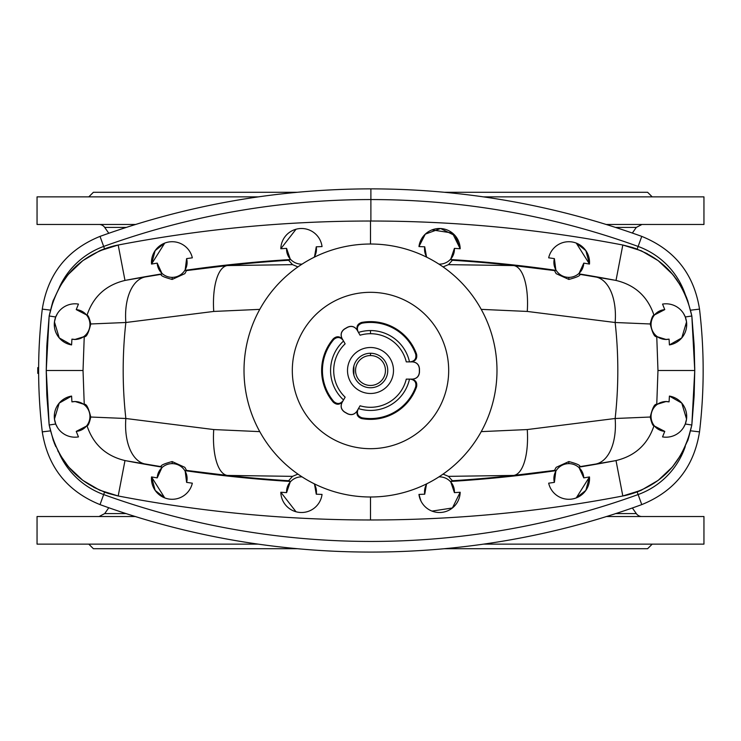 <?xml version="1.0" encoding="UTF-8"?>
<svg xmlns="http://www.w3.org/2000/svg" width="741" height="741" viewBox="0 0 741 741"><rect width="100%" height="100%" fill="white"/><g stroke="black" fill="none" stroke-linecap="round" stroke-linejoin="round"><path stroke-width="1.11" d="M333.367 402.27A48.869 48.869 0 0 1 333.367 338.73L333.774 339.498A48.063 48.063 0 0 0 333.774 401.502L333.367 402.27C336.803 405.16 339.924 404.845 342.731 401.344C339.924 404.845 336.803 405.16 333.367 402.27A48.869 48.869 0 0 1 333.367 338.73L333.774 339.498C337.211 336.581 340.332 336.877 343.166 340.397C340.332 336.877 337.211 336.581 333.774 339.498A48.063 48.063 0 0 0 333.774 401.502C337.201 404.419 340.332 404.114 343.166 400.603C340.332 404.114 337.201 404.419 333.774 401.502L333.367 402.27C336.803 405.16 339.924 404.845 342.731 401.344L342.046 402.53C340.351 406.355 341.184 409.495 344.574 411.959L347.51 413.774C351.327 415.479 354.467 414.636 356.93 411.246L356.986 411.153C354.522 414.543 351.382 415.386 347.557 413.682L344.574 411.959C341.184 409.495 340.351 406.355 342.046 402.53L345.149 397.167A36.791 36.791 0 0 1 345.149 343.833L342.731 339.656C339.915 336.155 336.794 335.84 333.367 338.73A48.869 48.869 0 0 0 333.367 402.27L333.774 401.502A48.063 48.063 0 0 1 333.774 339.498L333.367 338.73C336.794 335.84 339.915 336.155 342.731 339.656L342.046 338.47C340.351 334.645 341.184 331.505 344.574 329.041L347.557 327.318C351.382 325.614 354.522 326.457 356.986 329.847L360.08 335.21A36.791 36.791 0 0 1 370.5 333.709L370.5 330.56A39.94 39.94 0 0 0 358.468 332.422A39.94 39.94 0 0 1 409.495 361.877A39.94 39.94 0 0 0 370.5 330.56L370.5 333.709A36.791 36.791 0 0 1 406.272 361.877L412.57 361.877C416.738 362.312 419.036 364.618 419.471 368.777L419.471 372.223C419.036 376.382 416.738 378.688 412.57 379.123C416.738 378.688 419.036 376.382 419.471 372.223L419.369 372.223C418.924 376.382 416.627 378.688 412.468 379.123L406.272 379.123A36.791 36.791 0 0 1 360.08 405.79L356.93 411.246C354.467 414.636 351.327 415.479 347.51 413.774L344.519 412.052C341.138 409.588 340.295 406.448 341.999 402.622C340.295 406.448 341.138 409.588 344.519 412.052L347.51 413.774C351.327 415.479 354.467 414.636 356.93 411.246L357.671 409.968C356.05 414.163 357.338 417.016 361.552 418.545A48.869 48.869 0 0 0 416.581 386.765L415.71 386.802A48.063 48.063 0 0 1 370.5 418.563L370.5 419.369L370.5 418.563A48.063 48.063 0 0 1 362.016 417.804L361.552 418.545L362.016 417.804A48.063 48.063 0 0 0 415.71 386.802L416.581 386.765C417.368 382.356 415.534 379.809 411.088 379.123C415.534 379.809 417.368 382.356 416.581 386.765A48.869 48.869 0 0 1 361.552 418.545C357.338 417.016 356.05 414.163 357.671 409.968C356.05 414.163 357.338 417.016 361.552 418.545L362.016 417.804C357.773 416.294 356.467 413.432 358.098 409.227C356.467 413.432 357.773 416.294 362.016 417.804A48.063 48.063 0 0 0 415.71 386.802C416.525 382.384 414.701 379.818 410.236 379.123C414.701 379.818 416.525 382.384 415.71 386.802L416.581 386.765A48.869 48.869 0 0 1 370.5 419.369L370.5 418.563M439.487 264.491L439.487 264.139A14.95 14.95 0 0 1 438.931 264.129A14.95 14.95 0 0 0 454.418 248.374A14.95 14.95 0 0 1 439.487 264.139L439.487 264.139A14.95 14.95 0 0 0 454.418 248.374A1313.737 1313.737 0 0 1 460.18 248.754L455.224 235.749L440.608 228.524L425.278 234.147L418.961 246.586A20.692 20.692 0 0 1 440.58 228.524A20.692 20.692 0 0 1 460.18 248.754A20.692 20.692 0 0 0 440.58 228.524A20.692 20.692 0 0 0 418.961 246.586A1313.737 1313.737 0 0 1 424.732 246.809A14.95 14.95 0 0 0 426.936 257.312A14.95 14.95 0 0 1 424.732 246.809A1313.737 1313.737 0 0 0 418.961 246.586A20.692 20.692 0 0 1 440.58 228.524A20.692 20.692 0 0 1 460.18 248.754A1313.737 1313.737 0 0 0 454.418 248.374L450.611 259.545A1302.345 1302.345 0 0 1 555.88 270.345L554.388 258.618A14.95 14.95 0 0 0 568.847 277.366L568.847 279.44C577.128 277.227 580.759 275.522 579.749 274.318L578.851 273.855L583.778 263.12A14.95 14.95 0 0 1 568.847 277.366A14.95 14.95 0 0 0 583.778 263.12A1313.737 1313.737 0 0 1 589.475 264.065L576.276 243.104L585.835 250.597L589.475 264.065A20.692 20.692 0 0 0 571.978 241.955A20.692 20.692 0 0 0 548.664 257.822A20.692 20.692 0 0 1 571.978 241.955A20.692 20.692 0 0 1 589.475 264.065A1313.737 1313.737 0 0 0 583.778 263.12L578.851 273.855A1302.345 1302.345 0 0 1 615.141 280.265L616.012 280.441C635.083 285.016 647.736 296.604 653.979 315.194L664.76 309.608L662.547 304.097A20.692 20.692 0 0 1 686.416 321.075A20.692 20.692 0 0 1 669.41 344.917L681.776 337.905L686.546 321.937L685.286 316.981L683.498 313.443L685.286 316.972L691.835 315.999L694.187 346.482L694.752 370.5L694.141 395.518L691.835 425.001L687.648 440.617L681.174 454.502L672.365 467.015L658.203 480.344L641.373 490.181L622.811 495.979L616.012 460.559L615.141 460.735A1302.345 1302.345 0 0 1 578.851 467.145L583.778 477.88A1313.737 1313.737 0 0 0 589.475 476.935L585.844 490.385L576.276 497.896L589.475 476.935A20.692 20.692 0 0 1 571.978 499.045A20.692 20.692 0 0 1 548.664 483.178A1313.737 1313.737 0 0 0 554.388 482.382A14.95 14.95 0 0 1 568.847 463.634L568.847 461.56L556.148 467.349L554.5 470.415L555.88 470.655L554.388 482.382L555.88 470.655A1302.345 1302.345 0 0 1 450.611 481.455L454.418 492.626A1313.737 1313.737 0 0 0 460.18 492.246L452.418 507.965L432.022 511.105L452.418 507.965L460.18 492.246A20.692 20.692 0 0 1 440.58 512.476A20.692 20.692 0 0 1 418.961 494.414A1313.737 1313.737 0 0 0 424.732 494.191A14.95 14.95 0 0 1 426.936 483.688A14.95 14.95 0 0 0 424.732 494.191L426.547 483.882L424.732 494.191A1313.737 1313.737 0 0 1 418.961 494.414A20.692 20.692 0 0 0 440.58 512.476A20.692 20.692 0 0 0 460.18 492.246A1313.737 1313.737 0 0 1 454.418 492.626A14.95 14.95 0 0 0 439.487 476.861L439.487 476.861A14.95 14.95 0 0 0 438.931 476.871A14.95 14.95 0 0 1 454.418 492.626L450.611 481.455A1302.345 1302.345 0 0 0 555.88 470.655L513.68 475.426A1301.742 1301.742 0 0 1 452.39 480.742L450.611 481.455L452.39 480.742L448.453 476.352L443.062 474.101L448.453 476.352L452.39 480.742A1301.742 1301.742 0 0 0 513.68 475.426L448.453 476.352L513.68 475.426L554.5 470.415L556.148 467.349L568.847 461.56L568.847 463.634A14.95 14.95 0 0 0 554.388 482.382A1313.737 1313.737 0 0 1 548.664 483.178A20.692 20.692 0 0 0 571.978 499.045A20.692 20.692 0 0 0 589.475 476.935A1313.737 1313.737 0 0 1 583.778 477.88A14.95 14.95 0 0 0 568.847 463.634A14.95 14.95 0 0 1 583.778 477.88L578.851 467.145L579.749 466.682C580.759 465.478 577.128 463.773 568.847 461.56C577.128 463.773 580.759 465.478 579.749 466.682L578.851 467.145A1302.345 1302.345 0 0 0 615.141 460.735L616.012 460.559L622.811 495.979A1338.403 1338.403 0 0 1 370.5 519.978A1338.403 1338.403 0 0 0 622.811 495.979C660.138 487.263 683.146 463.597 691.835 425.001L685.286 424.019L686.546 419.063L681.776 403.095L669.41 396.083A20.692 20.692 0 0 1 686.416 419.925A20.692 20.692 0 0 1 662.547 436.903A20.692 20.692 0 0 0 686.416 419.925A20.692 20.692 0 0 0 669.41 396.083L669.077 401.863A14.95 14.95 0 0 0 666.002 401.548L656.758 404.41C654.664 403.586 652.497 407.791 650.237 417.026C651.589 422.981 652.84 425.908 653.979 425.806L664.76 431.392A14.95 14.95 0 0 1 651.07 415.868A14.95 14.95 0 0 1 666.002 401.548A14.95 14.95 0 0 0 651.07 415.868A14.95 14.95 0 0 0 664.76 431.392L662.547 436.903L664.76 431.392L653.979 425.806C647.736 444.396 635.083 455.984 616.012 460.559C635.083 455.984 647.736 444.396 653.979 425.806C652.84 425.908 651.589 422.981 650.237 417.026L615.15 418.498A49.443 27.463 80.4 0 1 595.662 464.07L615.141 460.735L595.662 464.07A49.443 27.463 -99.6 0 0 615.15 418.498L650.237 417.026C652.497 407.791 654.664 403.586 656.758 404.41L666.002 401.474L669.077 401.863L669.41 396.083L681.776 403.095L686.546 419.063L685.286 424.019L683.498 427.557L685.286 424.019L691.835 425.001L694.752 370.5L691.835 315.999C683.146 277.403 660.138 253.737 622.811 245.021L641.373 250.819L658.203 260.656L672.865 274.578L681.174 286.489L687.648 300.383L691.835 315.999L685.286 316.981L686.546 321.937L686.546 327.077M443.062 266.899L448.453 264.648L452.39 260.258L450.611 259.545L452.39 260.258A1301.742 1301.742 0 0 1 513.68 265.574L555.88 270.345A1302.345 1302.345 0 0 0 450.611 259.545L452.39 260.258L448.453 264.648L513.68 265.574A1301.742 1301.742 0 0 0 452.39 260.258L448.453 264.648L443.062 266.899L448.453 264.648L513.68 265.574A49.443 18.682 96.1 0 1 527.268 311.442L615.15 322.502L650.237 323.974C651.589 318.019 652.84 315.092 653.979 315.194C647.736 296.604 635.083 285.016 616.012 280.441L622.811 245.021L616.012 280.441L615.141 280.265A1302.345 1302.345 0 0 0 578.851 273.855L595.662 276.93A49.443 27.463 99.6 0 1 615.15 322.502A49.443 27.463 -80.4 0 0 595.662 276.93L579.749 274.318C580.759 275.522 577.128 277.227 568.847 279.44L568.847 277.366A14.95 14.95 0 0 1 554.388 258.618A1313.737 1313.737 0 0 0 548.664 257.822A1313.737 1313.737 0 0 1 554.388 258.618L555.88 270.345L554.5 270.585L556.148 273.651L568.847 279.44L556.148 273.651L554.5 270.585L513.68 265.574L448.453 264.648M314.064 257.312A14.95 14.95 0 0 0 316.268 246.809A14.95 14.95 0 0 1 314.064 257.312A14.95 14.95 0 0 0 316.268 246.809L314.453 257.118L316.268 246.809A1313.737 1313.737 0 0 1 322.039 246.586A1313.737 1313.737 0 0 0 316.268 246.809L314.453 257.118M302.069 264.129A14.95 14.95 0 0 1 301.513 264.139L301.513 264.139A14.95 14.95 0 0 0 302.069 264.129A14.95 14.95 0 0 1 286.582 248.374A1313.737 1313.737 0 0 0 280.82 248.754L296.03 229.238L280.82 248.754A20.692 20.692 0 0 1 300.42 228.524A20.692 20.692 0 0 1 322.039 246.586A20.692 20.692 0 0 0 300.42 228.524A20.692 20.692 0 0 0 280.82 248.754A1313.737 1313.737 0 0 1 286.582 248.374A14.95 14.95 0 0 0 301.513 264.139L301.513 264.491M301.513 476.509L301.513 476.861A14.95 14.95 0 0 1 302.069 476.871A14.95 14.95 0 0 0 286.582 492.626A14.95 14.95 0 0 1 301.513 476.861L301.513 476.861A14.95 14.95 0 0 0 286.582 492.626A1313.737 1313.737 0 0 1 280.82 492.246L296.03 511.762L280.82 492.246A20.692 20.692 0 0 0 300.42 512.476A20.692 20.692 0 0 0 322.039 494.414A20.692 20.692 0 0 1 300.42 512.476A20.692 20.692 0 0 1 280.82 492.246A1313.737 1313.737 0 0 0 286.582 492.626L290.389 481.455A1302.345 1302.345 0 0 1 185.12 470.655L186.612 482.382A14.95 14.95 0 0 0 172.153 463.634L172.153 461.56C163.872 463.773 160.241 465.478 161.251 466.682L162.149 467.145L157.222 477.88A14.95 14.95 0 0 1 172.153 463.634A14.95 14.95 0 0 0 157.222 477.88A1313.737 1313.737 0 0 1 151.525 476.935L164.724 497.896L155.165 490.403L151.525 476.935A20.692 20.692 0 0 0 169.022 499.045A20.692 20.692 0 0 0 192.336 483.178A20.692 20.692 0 0 1 169.022 499.045A20.692 20.692 0 0 1 151.525 476.935A1313.737 1313.737 0 0 0 157.222 477.88L162.149 467.145A1302.345 1302.345 0 0 1 125.859 460.735L124.988 460.559C105.917 455.984 93.264 444.396 87.021 425.806L76.24 431.392L78.453 436.903A20.692 20.692 0 0 1 54.584 419.925A20.692 20.692 0 0 1 71.59 396.083L59.224 403.095L54.454 419.063L55.714 424.019L57.502 427.557L55.714 424.028L49.165 425.001C57.854 463.597 80.862 487.263 118.189 495.979L99.627 490.181L82.797 480.344L68.635 467.015L59.826 454.502L53.352 440.617L49.165 425.001L46.813 394.518L46.248 370.5L46.813 346.482L49.165 315.999L53.352 300.383L59.826 286.489L68.135 274.578L82.797 260.656L99.627 250.819L118.189 245.021L124.988 280.441L125.859 280.265A1302.345 1302.345 0 0 1 162.149 273.855L157.222 263.12A1313.737 1313.737 0 0 0 151.525 264.065L155.156 250.615L164.724 243.104L151.525 264.065A20.692 20.692 0 0 1 169.022 241.955A20.692 20.692 0 0 1 192.336 257.822A1313.737 1313.737 0 0 0 186.612 258.618L185.12 270.345A1302.345 1302.345 0 0 1 290.389 259.545L286.582 248.374L290.389 259.545A1302.345 1302.345 0 0 0 185.12 270.345L186.612 258.618A14.95 14.95 0 0 1 172.153 277.366L172.153 279.44L184.852 273.651L186.5 270.585L185.12 270.345L227.32 265.574A1301.742 1301.742 0 0 1 288.61 260.258L290.389 259.545L288.61 260.258L292.547 264.648L297.938 266.899L292.547 264.648L288.61 260.258A1301.742 1301.742 0 0 0 227.32 265.574L186.5 270.585L184.852 273.651L172.153 279.44L172.153 277.366A14.95 14.95 0 0 0 186.612 258.618A1313.737 1313.737 0 0 1 192.336 257.822A20.692 20.692 0 0 0 169.022 241.955A20.692 20.692 0 0 0 151.525 264.065A1313.737 1313.737 0 0 1 157.222 263.12A14.95 14.95 0 0 0 172.153 277.366A14.95 14.95 0 0 1 157.222 263.12L162.149 273.855L161.251 274.318C160.241 275.522 163.872 277.227 172.153 279.44C163.872 277.227 160.241 275.522 161.251 274.318L162.149 273.855A1302.345 1302.345 0 0 0 125.859 280.265L124.988 280.441L118.189 245.021C80.862 253.737 57.854 277.403 49.165 315.999L55.714 316.981L54.454 321.937L59.224 337.905L71.59 344.917A20.692 20.692 0 0 1 54.584 321.075A20.692 20.692 0 0 1 78.453 304.097A20.692 20.692 0 0 0 54.584 321.075A20.692 20.692 0 0 0 71.59 344.917L71.923 339.137A14.95 14.95 0 0 0 74.998 339.452L84.242 336.59C86.336 337.414 88.503 333.209 90.763 323.974C89.411 318.019 88.16 315.092 87.021 315.194L76.24 309.608A14.95 14.95 0 0 1 89.93 325.132A14.95 14.95 0 0 1 74.998 339.452A14.95 14.95 0 0 0 89.93 325.132A14.95 14.95 0 0 0 76.24 309.608L78.453 304.097L76.24 309.608L87.021 315.194C93.264 296.604 105.917 285.016 124.988 280.441C105.917 285.016 93.264 296.604 87.021 315.194C88.16 315.092 89.411 318.019 90.763 323.974L125.85 322.502A49.443 27.463 -99.6 0 1 145.338 276.93L125.859 280.265L145.338 276.93A49.443 27.463 80.4 0 0 125.85 322.502L90.763 323.974C88.503 333.209 86.336 337.414 84.242 336.59L74.998 339.526L71.923 339.137L71.59 344.917L59.224 337.905L54.454 321.937L55.714 316.981L57.502 313.443L55.714 316.981L49.165 315.999L46.248 370.5L49.165 425.001L55.714 424.019L54.454 419.063L54.454 413.923M297.938 474.101L292.547 476.352L288.61 480.742L290.389 481.455L288.61 480.742A1301.742 1301.742 0 0 1 227.32 475.426L185.12 470.655A1302.345 1302.345 0 0 0 290.389 481.455L288.61 480.742L292.547 476.352L227.32 475.426A1301.742 1301.742 0 0 0 288.61 480.742L292.547 476.352L297.938 474.101L292.547 476.352L227.32 475.426A49.443 18.682 -83.9 0 1 213.732 429.558L125.85 418.498L90.763 417.026C89.411 422.981 88.16 425.908 87.021 425.806C93.264 444.396 105.917 455.984 124.988 460.559L118.189 495.979L124.988 460.559L125.859 460.735A1302.345 1302.345 0 0 0 162.149 467.145L145.338 464.07A49.443 27.463 -80.4 0 1 125.85 418.498A49.443 27.463 99.6 0 0 145.338 464.07L161.251 466.682C160.241 465.478 163.872 463.773 172.153 461.56L172.153 463.634A14.95 14.95 0 0 1 186.612 482.382A1313.737 1313.737 0 0 0 192.336 483.178A1313.737 1313.737 0 0 1 186.612 482.382L185.12 470.655L186.5 470.415L184.852 467.349L172.153 461.56L184.852 467.349L186.5 470.415L227.32 475.426L292.547 476.352M370.5 244.021A126.479 126.479 0 0 1 480.038 433.744A126.479 126.479 0 0 1 260.962 433.744A126.479 126.479 0 0 1 370.5 244.021A126.479 126.479 0 0 0 260.962 433.744A126.479 126.479 0 0 0 480.038 433.744A126.479 126.479 0 0 0 370.5 244.021A126.479 126.479 0 0 1 480.038 433.744A126.479 126.479 0 0 1 260.962 433.744A126.479 126.479 0 0 1 370.5 244.021L370.5 221.022A1338.403 1338.403 0 0 1 622.811 245.021A1338.403 1338.403 0 0 0 118.189 245.021A1338.403 1338.403 0 0 1 370.5 221.022L370.5 244.021L370.5 221.022A1338.403 1338.403 0 0 1 622.811 245.021L616.012 280.441C635.083 285.016 647.736 296.604 653.979 315.194L664.76 309.608L662.547 304.097A20.692 20.692 0 0 1 686.416 321.075A20.692 20.692 0 0 1 669.41 344.917L669.077 339.137A14.95 14.95 0 0 1 666.002 339.452L669.077 339.137L669.41 344.917A20.692 20.692 0 0 0 686.416 321.075A20.692 20.692 0 0 0 662.547 304.097L664.76 309.608A14.95 14.95 0 0 0 651.07 325.132A14.95 14.95 0 0 0 669.077 339.137L666.002 339.526L656.758 336.59L657.971 370.5L694.752 370.5L657.971 370.5L656.758 404.41L657.971 370.5L656.758 336.59L666.002 339.452A14.95 14.95 0 0 1 651.07 325.132A14.95 14.95 0 0 1 664.76 309.608L653.979 315.194C652.84 315.092 651.589 318.019 650.237 323.974C652.497 333.209 654.664 337.414 656.758 336.59C654.664 337.414 652.497 333.209 650.237 323.974L615.15 322.502A433.587 433.587 0 0 1 615.15 418.498L527.268 429.558A49.443 18.682 83.9 0 1 513.68 475.426A49.443 18.682 -96.1 0 0 527.268 429.558L481.224 431.632L527.268 429.558L615.15 418.498A433.587 433.587 0 0 0 615.15 322.502L527.268 311.442A49.443 18.682 -83.9 0 0 513.68 265.574L554.5 270.585L555.88 270.345L554.388 258.618A14.95 14.95 0 0 0 568.847 277.366A14.95 14.95 0 0 0 583.778 263.12L578.851 273.855L579.749 274.318C580.759 275.522 577.128 277.227 568.847 279.44L568.847 277.366M370.5 496.979L370.5 519.978A1338.403 1338.403 0 0 1 118.189 495.979A1338.403 1338.403 0 0 0 370.5 519.978L370.5 496.979L370.5 519.978A1338.403 1338.403 0 0 1 118.189 495.979L124.988 460.559C105.917 455.984 93.264 444.396 87.021 425.806L76.24 431.392L78.453 436.903A20.692 20.692 0 0 1 54.584 419.925A20.692 20.692 0 0 1 71.59 396.083L71.923 401.863A14.95 14.95 0 0 1 74.998 401.548L71.923 401.863L71.59 396.083A20.692 20.692 0 0 0 54.584 419.925A20.692 20.692 0 0 0 78.453 436.903L76.24 431.392A14.95 14.95 0 0 0 89.93 415.868A14.95 14.95 0 0 0 71.923 401.863L74.998 401.548A14.95 14.95 0 0 1 89.93 415.868A14.95 14.95 0 0 1 76.24 431.392L87.021 425.806C88.16 425.908 89.411 422.981 90.763 417.026C88.503 407.791 86.336 403.586 84.242 404.41L74.998 401.474L84.242 404.41L83.029 370.5L46.248 370.5L83.029 370.5L84.242 336.59L83.029 370.5L84.242 404.41C86.336 403.586 88.503 407.791 90.763 417.026L125.85 418.498A433.587 433.587 0 0 1 125.85 322.502L213.732 311.442A49.443 18.682 -96.1 0 1 227.32 265.574L292.547 264.648L227.32 265.574A49.443 18.682 83.9 0 0 213.732 311.442L125.85 322.502A433.587 433.587 0 0 0 125.85 418.498L213.732 429.558A49.443 18.682 96.1 0 0 227.32 475.426L186.5 470.415L185.12 470.655L186.612 482.382A14.95 14.95 0 0 0 172.153 463.634A14.95 14.95 0 0 0 157.222 477.88L162.149 467.145L161.251 466.682C160.241 465.478 163.872 463.773 172.153 461.56L172.153 463.634M555.88 470.655L554.5 470.415L556.148 467.349L568.847 461.56L568.847 463.634A14.95 14.95 0 0 0 554.388 482.382L555.88 470.655A1302.345 1302.345 0 0 1 450.611 481.455L454.418 492.626A1313.737 1313.737 0 0 0 460.18 492.246A20.692 20.692 0 0 1 440.58 512.476A20.692 20.692 0 0 1 418.961 494.414L420.953 501.009L418.961 494.414A1313.737 1313.737 0 0 0 424.732 494.191L426.547 483.882M370.889 221.022L370.889 199.561A784.951 784.951 0 0 0 103.666 246.447L104.527 248.828L103.666 246.447A784.951 784.951 0 0 1 370.889 199.561L370.889 188.862L370.889 199.561A784.951 784.951 0 0 1 638.121 246.447A77.805 77.805 0 0 1 685.286 294.529A77.805 77.805 0 0 0 638.121 246.447L641.762 236.388L638.121 246.447A784.951 784.951 0 0 0 370.889 199.561L370.889 221.022L370.889 199.561A784.951 784.951 0 0 0 103.666 246.447L100.026 236.388L103.666 246.447A77.805 77.805 0 0 0 59.419 287.202A77.805 77.805 0 0 1 103.666 246.447L104.527 248.828M99.053 224.467A6.901 6.901 0 0 1 104.703 227.413L126.229 227.413L104.703 227.413L108.797 233.267L104.703 227.413A6.901 6.901 0 0 0 99.053 224.467A6.901 6.901 0 0 1 104.703 227.413L126.229 227.413M615.558 227.413L636.297 227.413L615.558 227.413C643.04 227.413 643.04 227.413 615.558 227.413M641.947 516.533A6.901 6.901 0 0 1 636.297 513.587L615.558 513.587L636.297 513.587L632.351 507.955L636.297 513.587A6.901 6.901 0 0 0 641.947 516.533M126.229 513.587L104.703 513.587L126.229 513.587C97.71 513.587 97.71 513.587 126.229 513.587M353.253 370.148L353.874 375.103L353.874 365.897L353.874 375.103L353.253 370.5M370.5 355.55A14.95 14.95 0 0 0 357.551 377.975A14.95 14.95 0 0 0 383.449 377.975A14.95 14.95 0 0 0 370.5 355.55A14.95 14.95 0 0 1 383.449 377.975A14.95 14.95 0 0 1 357.551 377.975A14.95 14.95 0 0 1 370.5 355.55L370.5 353.253A17.247 17.247 0 0 1 385.44 379.123A17.247 17.247 0 0 1 355.56 379.123A17.247 17.247 0 0 1 370.5 353.253A17.247 17.247 0 0 0 355.56 379.123A17.247 17.247 0 0 0 385.44 379.123A17.247 17.247 0 0 0 370.5 353.253L370.5 355.55A14.95 14.95 0 0 0 357.551 377.975A14.95 14.95 0 0 0 383.449 377.975A14.95 14.95 0 0 0 370.5 355.55M370.5 347.501A22.999 22.999 0 0 0 350.586 381.995A22.999 22.999 0 0 0 390.414 381.995A22.999 22.999 0 0 0 370.5 347.501A22.999 22.999 0 0 1 390.414 381.995A22.999 22.999 0 0 1 350.586 381.995A22.999 22.999 0 0 1 370.5 347.501A22.999 22.999 0 0 0 350.586 381.995A22.999 22.999 0 0 0 390.414 381.995A22.999 22.999 0 0 0 370.5 347.501A22.999 22.999 0 0 0 350.586 381.995A22.999 22.999 0 0 0 390.414 381.995A22.999 22.999 0 0 0 370.5 347.501M353.253 370.843L353.559 373.742M444.526 548.72L647.606 548.72L652.21 544.126M297.261 548.72L93.394 548.72L297.261 548.72L93.394 548.72L88.79 544.126L93.394 548.72M652.21 196.874L647.606 192.28L444.526 192.28L612.64 192.28M297.261 192.28L93.394 192.28L88.79 196.874L93.394 192.28L297.261 192.28M37.05 196.874L258.248 196.874L37.05 196.874L37.05 224.467L37.05 196.874L258.248 196.874M483.53 196.874L703.95 196.874L483.53 196.874L703.95 196.874L483.53 196.874L703.95 196.874L703.95 224.467L606.258 224.467M703.95 516.533L703.95 544.126L703.95 516.533L606.258 516.533M135.529 516.533L37.05 516.533L135.529 516.533L37.05 516.533L135.529 516.533L37.05 516.533L37.05 544.126L258.248 544.126M483.53 544.126L703.95 544.126M37.05 224.467L135.529 224.467M703.153 367.629L703.153 373.371M38.634 373.362L37.772 373.371L37.772 367.629L37.772 373.371L38.634 373.371L37.772 373.371L37.772 367.629L38.634 367.629M699.875 428.761L699.513 431.873L690.575 430.808L699.513 431.873C693.956 466.987 674.708 491.237 641.762 504.612L638.121 494.553A77.805 77.805 0 0 0 685.286 446.471A77.805 77.805 0 0 1 638.121 494.553L641.762 504.612C468.534 567.893 273.253 567.893 100.026 504.612L103.666 494.553L100.026 504.612C67.079 491.237 47.832 466.987 42.274 431.873L50.444 430.892L42.274 431.855C37.411 390.961 37.411 350.039 42.274 309.127L50.444 310.108L42.274 309.145C47.832 274.013 67.079 249.763 100.026 236.388C187.556 204.831 277.847 188.992 370.889 188.862C277.847 188.992 187.556 204.831 100.026 236.388M641.762 236.388C554.231 204.831 463.94 188.992 370.889 188.862C463.94 188.992 554.231 204.831 641.762 236.388C674.708 249.763 693.956 274.013 699.513 309.127L690.575 310.192L699.513 309.127L699.875 312.22M685.286 446.471A77.805 77.805 0 0 1 638.121 494.553A784.951 784.951 0 0 1 103.666 494.553A77.805 77.805 0 0 1 59.419 453.798A77.805 77.805 0 0 0 103.666 494.553L104.527 492.172L103.666 494.553A784.951 784.951 0 0 0 638.121 494.553A784.951 784.951 0 0 1 103.666 494.553C98.998 507.446 98.998 507.446 103.666 494.553A77.805 77.805 0 0 1 59.419 453.798M54.102 442.618L55.788 446.619M67.014 465.042L72.868 471.656M93.737 487.309L105.593 492.561M691.899 316.611L694.743 368.11L691.899 316.611L694.141 345.482L694.752 369.889M623.274 245.114L633.268 247.716M623.32 245.123L635.426 248.448L647.208 253.663M667.891 269.103L658.341 260.758L668.067 269.27M670.309 271.641L674.449 276.541M683.313 290.416L680.414 285.202L683.295 290.37M683.341 290.472L686.898 298.382L683.415 290.602M49.101 424.389L46.257 372.89L49.101 424.389L46.859 395.518L46.248 371.111M117.726 495.886L107.732 493.284M117.68 495.877L105.574 492.552L93.792 487.337M73.109 471.897L82.649 480.242L72.933 471.73M70.691 469.359L66.551 464.459M673.986 275.958L668.141 269.344M647.264 253.691L635.408 248.439M314.453 483.882L316.268 494.191A1313.737 1313.737 0 0 0 322.039 494.414A1313.737 1313.737 0 0 1 316.268 494.191A14.95 14.95 0 0 0 314.064 483.688A14.95 14.95 0 0 1 316.268 494.191A1313.737 1313.737 0 0 0 322.039 494.414A20.692 20.692 0 0 1 300.42 512.476A20.692 20.692 0 0 1 280.82 492.246L296.03 511.762M74.998 339.526L74.998 339.452A14.95 14.95 0 0 1 71.923 339.137L74.998 339.452A14.95 14.95 0 0 0 89.93 325.132A14.95 14.95 0 0 0 76.24 309.608L87.021 315.194C88.16 315.092 89.411 318.019 90.763 323.974C88.503 333.209 86.336 337.414 84.242 336.59L74.998 339.526L71.923 339.137A14.95 14.95 0 0 0 74.998 339.452M426.547 257.118L424.732 246.809A14.95 14.95 0 0 0 426.936 257.312M455.224 235.749L460.18 248.754L452.418 233.035L432.022 229.895M666.002 401.474L666.002 401.548A14.95 14.95 0 0 1 669.077 401.863L666.002 401.548A14.95 14.95 0 0 0 651.07 415.868A14.95 14.95 0 0 0 664.76 431.392L653.979 425.806C652.84 425.908 651.589 422.981 650.237 417.026C652.497 407.791 654.664 403.586 656.758 404.41L666.002 401.474L669.077 401.863A14.95 14.95 0 0 0 666.002 401.548M259.776 431.632L213.732 429.558L259.776 431.632L213.732 429.558L125.85 418.498L90.763 417.026C89.411 422.981 88.16 425.908 87.021 425.806M259.776 309.368L213.732 311.442A49.443 18.682 -96.1 0 1 227.32 265.574A1301.742 1301.742 0 0 1 288.61 260.258L290.389 259.545L286.582 248.374A1313.737 1313.737 0 0 0 280.82 248.754L296.03 229.238M481.224 309.368L527.268 311.442L481.224 309.368L527.268 311.442L615.15 322.502L650.237 323.974C651.589 318.019 652.84 315.092 653.979 315.194M370.5 292.315A78.185 78.185 0 0 1 438.209 409.597A78.185 78.185 0 0 1 302.791 409.597A78.185 78.185 0 0 1 370.5 292.315A78.185 78.185 0 0 0 302.791 409.597A78.185 78.185 0 0 0 438.209 409.597A78.185 78.185 0 0 0 370.5 292.315A78.185 78.185 0 0 1 438.209 409.597A78.185 78.185 0 0 1 302.791 409.597A78.185 78.185 0 0 1 370.5 292.315M416.581 354.235A48.869 48.869 0 0 0 361.552 322.455L362.016 323.196A48.063 48.063 0 0 1 415.71 354.198L416.581 354.235L415.71 354.198A48.063 48.063 0 0 0 362.016 323.196L361.552 322.455C357.329 323.984 356.041 326.846 357.671 331.032C356.041 326.846 357.329 323.984 361.552 322.455A48.869 48.869 0 0 1 416.581 354.235C417.368 358.635 415.534 361.191 411.088 361.877C415.534 361.191 417.368 358.635 416.581 354.235L415.71 354.198C416.525 358.625 414.701 361.182 410.236 361.877C414.701 361.182 416.525 358.625 415.71 354.198A48.063 48.063 0 0 0 362.016 323.196C357.783 324.706 356.477 327.559 358.098 331.773C356.477 327.559 357.783 324.706 362.016 323.196L361.552 322.455A48.869 48.869 0 0 1 416.581 354.235C417.368 358.635 415.534 361.191 411.088 361.877L412.468 361.877C416.627 362.312 418.924 364.618 419.369 368.777L419.471 368.777C419.036 364.618 416.738 362.312 412.57 361.877C416.738 362.312 419.036 364.618 419.471 368.777L419.471 372.223C419.036 376.382 416.738 378.688 412.57 379.123L411.088 379.123C415.534 379.809 417.368 382.356 416.581 386.765M409.495 379.123A39.94 39.94 0 0 1 358.468 408.578A39.94 39.94 0 0 0 409.495 379.123A39.94 39.94 0 0 1 358.468 408.578M343.537 399.955A39.94 39.94 0 0 1 343.537 341.045A39.94 39.94 0 0 0 343.537 399.955A39.94 39.94 0 0 1 343.537 341.045M356.93 411.246L356.986 411.153C354.522 414.543 351.382 415.386 347.557 413.682C351.382 415.386 354.522 414.543 356.986 411.153L360.08 405.79A36.791 36.791 0 0 0 406.272 379.123L412.468 379.123C416.627 378.688 418.924 376.382 419.369 372.223L419.369 368.777C418.924 364.618 416.627 362.312 412.468 361.877L406.272 361.877A36.791 36.791 0 0 0 360.08 335.21L356.986 329.847C354.522 326.457 351.382 325.614 347.557 327.318L344.519 328.948C341.138 331.412 340.295 334.552 341.999 338.378C340.295 334.552 341.138 331.412 344.519 328.948L347.51 327.226C351.327 325.521 354.467 326.364 356.93 329.754L357.671 331.032L356.93 329.754C354.467 326.364 351.327 325.521 347.51 327.226L344.519 328.948C341.138 331.412 340.295 334.552 341.999 338.378L345.149 343.833A36.791 36.791 0 0 0 345.149 397.167L341.999 402.622C340.295 406.448 341.138 409.588 344.519 412.052L347.51 413.774M333.367 338.73C336.794 335.84 339.915 336.155 342.731 339.656L342.046 338.47C340.351 334.645 341.184 331.505 344.574 329.041C341.184 331.505 340.351 334.645 342.046 338.47L345.149 343.833A36.791 36.791 0 0 0 345.149 397.167L342.046 402.53C340.351 406.355 341.184 409.495 344.574 411.959L344.519 412.052M344.574 329.041L347.557 327.318C351.382 325.614 354.522 326.457 356.986 329.847L360.08 335.21A36.791 36.791 0 0 1 370.5 333.709L370.5 330.56A39.94 39.94 0 0 0 358.468 332.422M439.487 476.509L439.487 476.861A14.95 14.95 0 0 0 438.931 476.871M426.936 483.688A14.95 14.95 0 0 0 424.732 494.191M669.077 339.137L666.002 339.452A14.95 14.95 0 0 0 669.077 339.137L669.41 344.917L681.776 337.905L686.546 321.937L685.286 316.981L683.498 313.443M370.5 221.022A1338.403 1338.403 0 0 0 118.189 245.021L124.988 280.441L125.859 280.265A1302.345 1302.345 0 0 1 162.149 273.855L157.222 263.12A1313.737 1313.737 0 0 0 151.525 264.065L155.156 250.615L164.724 243.104M151.525 264.065A20.692 20.692 0 0 1 169.022 241.955A20.692 20.692 0 0 1 192.336 257.822A1313.737 1313.737 0 0 0 186.612 258.618L185.12 270.345A1302.345 1302.345 0 0 1 290.389 259.545M280.82 248.754A20.692 20.692 0 0 1 300.42 228.524A20.692 20.692 0 0 1 322.039 246.586A1313.737 1313.737 0 0 0 316.268 246.809M185.12 270.345L186.5 270.585L184.852 273.651L172.153 279.44L172.153 277.366A14.95 14.95 0 0 0 186.612 258.618M71.923 401.863L74.998 401.548A14.95 14.95 0 0 0 71.923 401.863L71.59 396.083L59.224 403.095L54.454 419.063L55.714 424.019L57.502 427.557M370.5 519.978A1338.403 1338.403 0 0 0 622.811 495.979L616.012 460.559L615.141 460.735A1302.345 1302.345 0 0 1 578.851 467.145L583.778 477.88A1313.737 1313.737 0 0 0 589.475 476.935L585.844 490.385L576.276 497.896M589.475 476.935A20.692 20.692 0 0 1 571.978 499.045A20.692 20.692 0 0 1 548.664 483.178A1313.737 1313.737 0 0 0 554.388 482.382M460.18 492.246L452.418 507.965L432.022 511.105M370.889 199.561C370.889 185.852 370.889 185.852 370.889 199.561A784.951 784.951 0 0 1 638.121 246.447C642.79 233.554 642.79 233.554 638.121 246.447C642.79 233.554 642.79 233.554 638.121 246.447A77.805 77.805 0 0 1 685.286 294.529M103.666 246.447C98.998 233.554 98.998 233.554 103.666 246.447A77.805 77.805 0 0 0 59.419 287.202M108.797 233.267L104.703 227.413M615.558 513.587L636.297 513.587L632.351 507.955M370.5 353.253A17.247 17.247 0 0 1 385.44 379.123A17.247 17.247 0 0 1 355.56 379.123A17.247 17.247 0 0 1 370.5 353.253M353.874 365.897L353.874 375.103M50.444 310.108C39.857 308.84 39.857 308.84 50.444 310.108C39.857 308.84 39.857 308.84 50.444 310.108M50.444 430.892C39.857 432.16 39.857 432.16 50.444 430.892M690.575 310.192C702.116 308.821 702.116 308.821 690.575 310.192M690.575 430.808C702.116 432.179 702.116 432.179 690.575 430.808M638.121 494.553C642.79 507.446 642.79 507.446 638.121 494.553L637.167 491.913M103.666 494.553L104.527 492.172M638.121 246.447L637.167 249.087M99.627 490.181L118.189 495.979C80.862 487.263 57.854 463.597 49.165 425.001L46.248 370.5L46.766 393.48M57.789 450.778L64.439 461.643M64.578 461.838L70.673 469.34M99.627 250.819L99.627 250.819C98.192 251.347 108.668 246.707 118.189 245.021C80.862 253.737 57.854 277.403 49.165 315.999L46.248 370.5L83.029 370.5L84.242 404.41C86.336 403.586 88.503 407.791 90.763 417.026M686.898 298.382L685.212 294.381M683.211 290.222L676.561 279.357M676.422 279.162L670.327 271.66M641.373 250.819L622.811 245.021C660.138 253.737 683.146 277.403 691.835 315.999L694.752 370.5L694.234 347.51M641.373 490.181L641.373 490.181C642.808 489.653 632.332 494.293 622.811 495.979C660.138 487.263 683.146 463.597 691.835 425.001L694.752 370.5L657.971 370.5L656.758 336.59C654.664 337.414 652.497 333.209 650.237 323.974M186.612 482.382A1313.737 1313.737 0 0 0 192.336 483.178A20.692 20.692 0 0 1 169.022 499.045A20.692 20.692 0 0 1 151.525 476.935L155.156 490.385L164.724 497.896M157.222 477.88A1313.737 1313.737 0 0 1 151.525 476.935M55.714 424.019L49.165 425.001L46.933 396.861M76.24 431.392A14.95 14.95 0 0 0 89.93 415.868A14.95 14.95 0 0 0 74.998 401.548M57.502 313.443L55.714 316.981L54.454 321.937L54.454 327.077M71.923 339.137L71.59 344.917A20.692 20.692 0 0 1 54.584 321.075A20.692 20.692 0 0 1 78.453 304.097L76.24 309.608M554.388 258.618A1313.737 1313.737 0 0 0 548.664 257.822A20.692 20.692 0 0 1 571.978 241.955A20.692 20.692 0 0 1 589.475 264.065L585.844 250.615L576.276 243.104M420.953 239.991L418.961 246.586A1313.737 1313.737 0 0 1 424.732 246.809M157.222 263.12A14.95 14.95 0 0 0 172.153 277.366M55.714 316.981L49.165 315.999L46.933 344.139M124.988 280.441C105.917 285.016 93.264 296.604 87.021 315.194M583.778 263.12A1313.737 1313.737 0 0 1 589.475 264.065M683.498 427.557L685.286 424.019L686.546 419.063L686.546 413.923M669.077 401.863L669.41 396.083A20.692 20.692 0 0 1 686.416 419.925A20.692 20.692 0 0 1 662.547 436.903L664.76 431.392M685.286 316.981L691.835 315.999L694.067 344.139M664.76 309.608A14.95 14.95 0 0 0 651.07 325.132A14.95 14.95 0 0 0 666.002 339.452M583.778 477.88A14.95 14.95 0 0 0 568.847 463.634M685.286 424.019L691.835 425.001L694.067 396.861M616.012 460.559C635.083 455.984 647.736 444.396 653.979 425.806M454.418 492.626A14.95 14.95 0 0 0 439.487 476.861M316.268 494.191A14.95 14.95 0 0 0 314.064 483.688M302.069 476.871A14.95 14.95 0 0 0 301.513 476.861M286.582 492.626A1313.737 1313.737 0 0 1 280.82 492.246M290.389 481.455A1302.345 1302.345 0 0 1 185.12 470.655M162.149 467.145A1302.345 1302.345 0 0 1 125.859 460.735L124.988 460.559M288.61 480.742A1301.742 1301.742 0 0 1 227.32 475.426A49.443 18.682 -83.9 0 1 213.732 429.558M172.153 461.56L184.852 467.349L186.5 470.415M161.251 466.682L125.859 460.735M145.338 464.07A49.443 27.463 -80.4 0 1 125.85 418.498A433.587 433.587 0 0 1 125.85 322.502A49.443 27.463 -99.6 0 1 145.338 276.93L125.859 280.265M74.998 401.474L84.242 404.41M84.242 336.59L83.029 370.5M286.582 248.374A14.95 14.95 0 0 0 301.513 264.139M172.153 279.44C163.872 277.227 160.241 275.522 161.251 274.318L162.149 273.855M90.763 323.974L125.85 322.502L213.732 311.442M145.338 276.93L161.251 274.318M186.5 270.585L227.32 265.574L292.547 264.648L288.61 260.258M438.931 264.129A14.95 14.95 0 0 0 439.487 264.139M454.418 248.374A1313.737 1313.737 0 0 1 460.18 248.754M450.611 259.545A1302.345 1302.345 0 0 1 555.88 270.345M578.851 273.855A1302.345 1302.345 0 0 1 615.141 280.265L616.012 280.441M452.39 260.258A1301.742 1301.742 0 0 1 513.68 265.574A49.443 18.682 96.1 0 1 527.268 311.442M568.847 279.44L556.148 273.651L554.5 270.585M579.749 274.318L615.141 280.265M666.002 339.526L656.758 336.59M656.758 404.41L657.971 370.5M595.662 276.93A49.443 27.463 99.6 0 1 615.15 322.502A433.587 433.587 0 0 1 615.15 418.498A49.443 27.463 80.4 0 1 595.662 464.07L615.141 460.735M568.847 461.56C577.128 463.773 580.759 465.478 579.749 466.682L578.851 467.145M554.5 470.415L513.68 475.426A1301.742 1301.742 0 0 1 452.39 480.742L450.611 481.455M650.237 417.026L615.15 418.498L527.268 429.558A49.443 18.682 83.9 0 1 513.68 475.426L448.453 476.352L452.39 480.742M595.662 464.07L579.749 466.682M443.062 474.101L448.453 476.352M297.938 266.899L292.547 264.648M527.268 429.558L481.224 431.632M370.5 419.369A48.869 48.869 0 0 1 361.552 418.545M415.71 386.802C416.525 382.384 414.701 379.818 410.236 379.123M362.016 417.804C357.773 416.294 356.467 413.432 358.098 409.227M333.774 401.502C337.201 404.419 340.332 404.114 343.166 400.603M333.774 339.498C337.211 336.581 340.332 336.877 343.166 340.397M362.016 323.196C357.783 324.706 356.477 327.559 358.098 331.773M344.519 328.948L347.51 327.226C351.327 325.521 354.467 326.364 356.93 329.754L357.671 331.032C356.041 326.846 357.329 323.984 361.552 322.455M415.71 354.198C416.525 358.625 414.701 361.182 410.236 361.877M409.495 361.877A39.94 39.94 0 0 0 370.5 330.56M419.471 372.223L419.369 372.223C418.924 376.382 416.627 378.688 412.468 379.123L412.57 379.123M412.468 379.123L406.272 379.123A36.791 36.791 0 0 1 360.08 405.79L356.986 411.153M347.557 413.682L344.574 411.959M370.5 333.709A36.791 36.791 0 0 1 406.272 361.877L412.468 361.877C416.627 362.312 418.924 364.618 419.369 368.777L419.471 368.777M419.369 368.777L419.369 372.223M632.351 233.044L636.297 227.413L641.947 224.467M108.797 507.733L104.703 513.587L99.053 516.533M703.144 367.388L703.144 374.566M702.301 400.353L702.199 402.085M38.625 371.361L38.625 370.352M38.634 368.184L38.643 366.452M699.513 309.127C704.376 350.039 704.376 390.961 699.513 431.873M641.762 504.612C468.534 567.893 273.253 567.893 100.026 504.612M82.797 480.344L70.932 469.618M68.635 467.015L60.577 455.78M69.849 468.423L70.432 469.072M60.04 454.872L60.308 455.335M82.797 260.656L69.367 273.133M68.783 273.809L68.07 274.661M68.135 274.578L59.826 286.489M53.352 300.383L53.352 300.383C53.12 302.523 54.843 292.639 49.165 315.999M672.365 273.985L680.423 285.22M671.151 272.577L670.568 271.928M670.068 271.382L658.203 260.656M681.174 286.489L680.692 285.665M658.203 480.344L671.633 467.867M672.217 467.191L672.93 466.339M672.865 466.422L681.174 454.502M687.648 440.617L687.648 440.617C687.88 438.477 686.157 448.361 691.835 425.001M46.776 393.74L46.813 394.518M46.887 344.945L46.868 345.445M46.859 345.491L46.248 370.491M694.224 347.26L694.187 346.482M694.141 395.509L694.752 370.509"/></g></svg>
